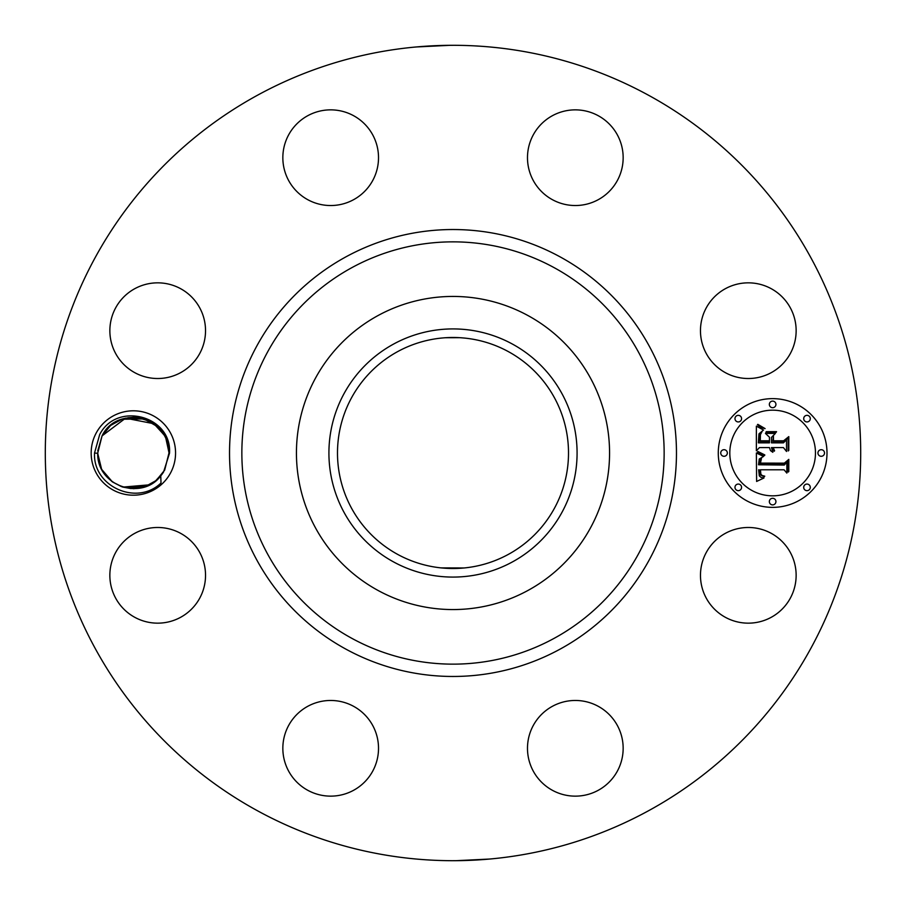 <?xml version="1.0" encoding="UTF-8"?>
<svg xmlns="http://www.w3.org/2000/svg" width="906" height="906" viewBox="0 0 906 906"><rect width="100%" height="100%" fill="white"/><g stroke="black" fill="none" stroke-linecap="round" stroke-linejoin="round"><path stroke-width="1.36" d="M257.542 810.791A407.7 407.7 0 0 1 95.209 257.542A407.7 407.7 0 0 1 648.458 95.209A407.7 407.7 0 0 1 810.791 648.458A407.7 407.7 0 0 1 257.542 810.791M444.801 45.379L453.713 45.3M481.324 46.285L480.622 46.24M490.859 47.067L495.978 47.576M496.975 47.678L496.386 47.61M480.214 46.206L474.246 45.855M449.92 45.311L416.013 46.976M415.118 47.067L432.841 45.798M461.199 860.621L452.287 860.7M424.676 859.715L425.378 859.76M415.141 858.933L410.022 858.424M409.025 858.322L409.614 858.39M425.786 859.794L431.754 860.145M456.08 860.689L489.987 859.024M490.882 858.933L473.159 860.202M170.396 473.226A42.197 42.197 0 0 1 113.137 490.033A42.197 42.197 0 0 1 96.33 432.774A42.197 42.197 0 0 1 153.59 415.967A42.197 42.197 0 0 1 170.396 473.226M790.281 598.254A47.837 47.837 0 0 1 725.366 617.303A47.837 47.837 0 0 1 706.329 552.388A47.837 47.837 0 0 1 771.244 533.34A47.837 47.837 0 0 1 790.281 598.254M561.856 702.399A47.837 47.837 0 0 1 621.222 734.834A47.837 47.837 0 0 1 588.787 794.211A47.837 47.837 0 0 1 529.421 761.776A47.837 47.837 0 0 1 561.856 702.399M353.612 706.329A47.837 47.837 0 0 1 372.66 771.244A47.837 47.837 0 0 1 307.746 790.281A47.837 47.837 0 0 1 288.697 725.366A47.837 47.837 0 0 1 353.612 706.329M203.601 561.856A47.837 47.837 0 0 1 171.166 621.222A47.837 47.837 0 0 1 111.789 588.787A47.837 47.837 0 0 1 144.224 529.421A47.837 47.837 0 0 1 203.601 561.856M199.671 353.612A47.837 47.837 0 0 1 134.756 372.66A47.837 47.837 0 0 1 115.719 307.746A47.837 47.837 0 0 1 180.634 288.697A47.837 47.837 0 0 1 199.671 353.612M344.144 203.601A47.837 47.837 0 0 1 284.778 171.166A47.837 47.837 0 0 1 317.213 111.789A47.837 47.837 0 0 1 376.579 144.224A47.837 47.837 0 0 1 344.144 203.601M552.388 199.671A47.837 47.837 0 0 1 533.34 134.756A47.837 47.837 0 0 1 598.254 115.719A47.837 47.837 0 0 1 617.303 180.634A47.837 47.837 0 0 1 552.388 199.671M702.399 344.144A47.837 47.837 0 0 1 734.834 284.778A47.837 47.837 0 0 1 794.211 317.213A47.837 47.837 0 0 1 761.776 376.579A47.837 47.837 0 0 1 702.399 344.144M772.637 507.36A54.36 54.36 0 0 1 718.277 453A54.36 54.36 0 0 1 772.637 398.64A54.36 54.36 0 0 1 826.997 453A54.36 54.36 0 0 1 772.637 507.36M508.379 351.63A115.515 115.515 0 0 1 554.37 508.379A115.515 115.515 0 0 1 397.621 554.37A115.515 115.515 0 0 1 351.63 397.621A115.515 115.515 0 0 1 508.379 351.63M464.925 567.892L464.348 567.96M463.612 568.028L462.932 568.085M459.387 568.334L447.1 568.368M440.712 567.858L439.41 567.711M441.052 567.892L464.257 567.96M464.948 338.108L460.135 337.7M459.614 337.678L445.548 337.723M440.712 338.142L439.41 338.289M465.288 338.142L466.59 338.289M163.578 471.969L169.513 453.215C172.14 415.809 116.681 401.064 99.671 434.597L94.552 452.909C92.571 486.556 137.032 506.431 161.008 482.966L160.758 475.854A35.674 35.674 0 0 0 163.578 471.969L155.504 480.973M138.935 417.757L133.601 417.326M125.651 418.164L122.525 419.014M113.295 423.498L110.351 425.741L102.05 435.899L97.689 453.238C96.976 486.545 142.321 500.893 160.758 475.854M108.879 427.054L102.287 435.48M157.248 426.5L144.111 418.98L129.048 417.587M123.397 418.742L119.547 420.112M393.51 344.11A124.077 124.077 0 0 0 344.11 512.49A124.077 124.077 0 0 0 512.49 561.89A124.077 124.077 0 0 0 561.89 393.51A124.077 124.077 0 0 0 393.51 344.11M97.689 453.113L97.689 453.713M100.86 467.7L102.514 470.916M112.412 481.879L101.631 469.308L97.689 453.238L100.894 467.779L102.559 471.007L112.604 482.015L121.631 486.692M144.428 486.918L155.22 481.199M97.689 453.283L102.05 435.899C116.636 404.642 169.841 415.809 169.037 452.762L164.677 470.101L156.489 480.157M528.062 315.605A156.557 156.557 0 0 1 590.395 528.062A156.557 156.557 0 0 1 377.938 590.395A156.557 156.557 0 0 1 315.605 377.938A156.557 156.557 0 0 1 528.062 315.605A156.557 156.557 0 0 0 296.443 453A156.557 156.557 0 0 0 528.062 590.395A156.557 156.557 0 0 0 528.062 315.605M97.689 453.057L100.747 467.451M102.378 470.678L111.676 481.335M133.556 488.674L145.843 486.42L122.503 486.986L112.571 481.992L102.559 471.007L112.457 481.901M131.155 488.606L122.786 487.077L133.386 488.674L122.865 487.1L133.363 488.674L122.865 487.1L133.363 488.674L122.865 487.1L149.501 484.812M143.567 487.19L133.85 488.674L144.575 486.873M169.037 452.875L169.026 452.207M165.866 438.3L164.213 435.084M169.524 452.785L165.832 438.21L169.037 452.762L165.832 438.221L169.037 452.762L165.832 438.221L164.167 434.993L154.133 423.997L144.575 419.127M123.465 418.719L143.929 418.923L122.435 419.036L143.929 418.923L122.367 419.059L110.996 425.208M772.637 410.169A42.831 42.831 0 0 1 815.468 453A42.831 42.831 0 0 1 772.637 495.831A42.831 42.831 0 0 1 729.806 453A42.831 42.831 0 0 1 772.637 410.169M724.041 449.704A3.296 3.296 0 0 1 727.337 453A3.296 3.296 0 0 1 724.041 456.296A3.296 3.296 0 0 1 720.746 453A3.296 3.296 0 0 1 724.041 449.704M772.637 401.109A3.296 3.296 0 0 1 775.932 404.404A3.296 3.296 0 0 1 772.637 407.7A3.296 3.296 0 0 1 769.341 404.404A3.296 3.296 0 0 1 772.637 401.109M738.277 415.344A3.296 3.296 0 0 1 741.572 418.64A3.296 3.296 0 0 1 738.277 421.936A3.296 3.296 0 0 1 734.981 418.64A3.296 3.296 0 0 1 738.277 415.344M821.232 449.704A3.296 3.296 0 0 1 824.528 453A3.296 3.296 0 0 1 821.232 456.296A3.296 3.296 0 0 1 817.937 453A3.296 3.296 0 0 1 821.232 449.704M806.997 415.344A3.296 3.296 0 0 1 810.292 418.64A3.296 3.296 0 0 1 806.997 421.936A3.296 3.296 0 0 1 803.701 418.64A3.296 3.296 0 0 1 806.997 415.344M772.637 504.891A3.296 3.296 0 0 1 769.341 501.596A3.296 3.296 0 0 1 772.637 498.3A3.296 3.296 0 0 1 775.932 501.596A3.296 3.296 0 0 1 772.637 504.891M738.277 490.656A3.296 3.296 0 0 1 734.981 487.36A3.296 3.296 0 0 1 738.277 484.064A3.296 3.296 0 0 1 741.572 487.36A3.296 3.296 0 0 1 738.277 490.656M806.997 490.656A3.296 3.296 0 0 1 803.701 487.36A3.296 3.296 0 0 1 806.997 484.064A3.296 3.296 0 0 1 810.292 487.36A3.296 3.296 0 0 1 806.997 490.656M165.832 438.21L164.167 434.993L154.394 424.178L164.167 434.993L154.292 424.11L149.558 421.211M132.842 417.326L122.084 419.15L143.918 418.923L123.216 418.799M169.037 452.943L165.979 438.549L169.037 452.943M164.348 435.322L155.039 424.665L164.36 435.322M141.109 418.176L127.871 417.745L133.08 417.326L121.789 419.252L110.838 425.333M145.005 486.726L155.979 480.599M756.374 452.989L763.577 456.431L759.262 459.014L758.515 464.767L784.268 465.05L786.85 462.253L786.85 473.102L784.075 469.784L760.44 469.784L760.881 474.2L762.082 475.491L764.766 476.171L764.222 476.726L760.678 475.095L759.817 470.044L758.65 469.784L759.307 475.888L761.029 477.394L763.973 477.994L756.612 481.448L756.374 452.989M757.869 451.482L764.811 454.937L764.596 455.548L758.968 453.079L757.541 452.083L757.869 451.482M761.572 457.824L760.451 463.125L784.336 463.147L788.798 459.376L788.798 471.516L788.163 472.06L788.163 460.678L784.528 463.861L759.772 463.861L760.043 459.523L761.572 457.824M756.374 450.803L756.374 426.137L763.498 430.033L758.979 433.838L758.345 442.841L769.466 442.841L769.466 441.392L759.658 441.392L759.783 434.982L762.071 431.505L760.428 434.642L760.293 440.792L769.466 440.792L769.466 437.213L765.445 433.408L775.4 433.408L771.459 437.405L771.459 442.841L783.43 442.841L786.521 439.795L786.521 451.46L783.43 447.587L773.214 447.587L774.596 450.803L774.098 451.245L772.58 447.587L771.459 447.587L772.841 452.298L770.451 450.588L769.466 447.587L759.443 447.587L756.374 450.803M757.824 424.336L765.094 428.606L761.063 427.575L757.416 424.767L757.824 424.336M766.283 431.675L776.544 431.675L776.182 432.298L765.921 432.298L766.283 431.675M773.452 435.922L773.452 440.792L783.622 440.792L788.798 436.613L788.798 450.373L788.163 450.962L788.163 437.949L783.905 441.392L772.818 441.392L773.452 435.922M110.441 425.661L102.05 435.899L97.689 453.238L100.894 467.779L97.689 453.238L100.894 467.779L97.689 453.238L100.894 467.779L97.689 453.238L100.894 467.779L97.689 453.238L102.05 435.899L125.572 418.187L153.726 423.702M154.167 424.008L144.19 419.002M133.159 417.326L122.593 418.991L133.193 417.326M110.147 425.911L102.197 435.639L110.294 425.786M121.766 419.263L143.861 418.9L133.397 417.326L143.861 418.9L122.31 419.082M138.867 488.255L133.646 488.674L145.855 486.42L122.763 487.066L144.643 486.85L133.85 488.674L144.643 486.85L122.763 487.066L145.832 486.431M133.318 488.674L122.797 487.077L143.057 487.337M102.559 471.007L112.593 482.003L102.559 471.007L112.593 482.003L102.559 471.007L106.783 476.794M154.382 424.178L164.167 434.993L154.133 423.997M135.062 417.36L143.873 418.9L122.469 419.025M138.799 488.255L133.635 488.674L145.855 486.42M144.643 486.85L122.797 487.077M122.084 419.15L143.941 418.923L133.137 417.326L121.789 419.252M143.873 418.912L122.57 418.991M154.111 423.974L145.13 419.319M118.46 420.588L111.03 425.174M97.689 453.238L100.894 467.779L97.689 453.238L94.552 453.091M97.746 450.905L102.05 435.899M164.167 434.993L154.394 424.178M140.962 418.142L133.363 417.326M560.135 256.885A223.476 223.476 0 0 1 649.115 560.135A223.476 223.476 0 0 1 345.865 649.115A223.476 223.476 0 0 1 256.885 345.865A223.476 223.476 0 0 1 560.135 256.885M554.223 267.7A211.143 211.143 0 0 1 638.3 554.223A211.143 211.143 0 0 1 351.777 638.3A211.143 211.143 0 0 1 267.7 351.777A211.143 211.143 0 0 1 554.223 267.7"/></g></svg>
